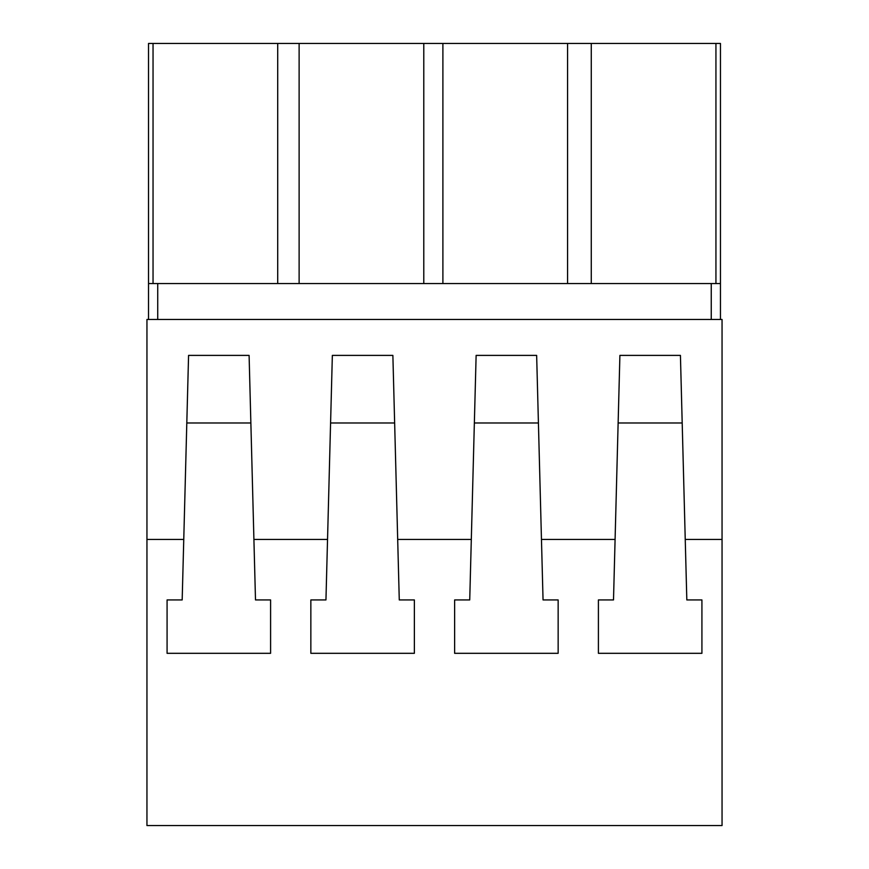 <?xml version="1.0" encoding="UTF-8"?>
<svg xmlns="http://www.w3.org/2000/svg" width="869" height="869" viewBox="0 0 869 869"><rect width="100%" height="100%" fill="white"/><g stroke="black" fill="none" stroke-linecap="round" stroke-linejoin="round"><path stroke-width="1.3" d="M146.948 825.55L146.948 539.432L183.761 539.432L182.175 599.936L167.076 599.936L167.076 653.314L270.596 653.314L270.596 599.936L255.497 599.936L253.911 539.432L327.537 539.432L325.951 599.936L310.852 599.936L310.852 653.314L414.372 653.314L414.372 599.936L399.273 599.936L397.687 539.432L471.313 539.432L469.727 599.936L454.628 599.936L454.628 653.314L558.148 653.314L558.148 599.936L543.049 599.936L541.463 539.432L615.089 539.432L613.503 599.936L598.404 599.936L598.404 653.314L701.924 653.314L701.924 599.936L686.825 599.936L685.239 539.432L722.052 539.432L722.052 825.55L146.948 825.55M722.052 539.432L722.052 319.466L146.948 319.466L146.948 539.432M183.761 539.432L188.573 355.399L249.099 355.399L253.911 539.432M327.537 539.432L332.349 355.399L392.875 355.399L397.687 539.432M471.313 539.432L476.125 355.399L536.651 355.399L541.463 539.432M615.089 539.432L619.901 355.399L680.427 355.399L685.239 539.432M167.076 599.936L167.076 653.314M270.596 599.936L270.596 653.314M157.723 283.555L720.455 283.555L720.455 43.45L148.523 43.45L148.523 283.555L157.723 283.555L157.723 319.466M711.255 283.555L711.255 319.466M148.523 283.555L148.523 319.466M250.869 422.975L186.802 422.975M449.784 43.45L561.928 43.45M153.042 43.45L153.042 283.555M299.121 43.45L299.121 283.555M277.711 43.45L277.711 283.555M598.404 599.936L598.404 653.314M701.924 599.936L701.924 653.314M720.455 283.555L720.455 319.466M682.198 422.975L618.131 422.975M715.937 43.45L715.937 283.555M591.268 43.45L591.268 283.555M567.566 43.45L567.566 283.555M423.79 283.555L423.79 43.45M310.852 599.936L310.852 653.314M414.372 599.936L414.372 653.314M394.645 422.975L330.578 422.975M442.897 43.45L442.897 283.555M454.628 599.936L454.628 653.314M558.148 599.936L558.148 653.314M538.422 422.975L474.355 422.975"/></g></svg>
